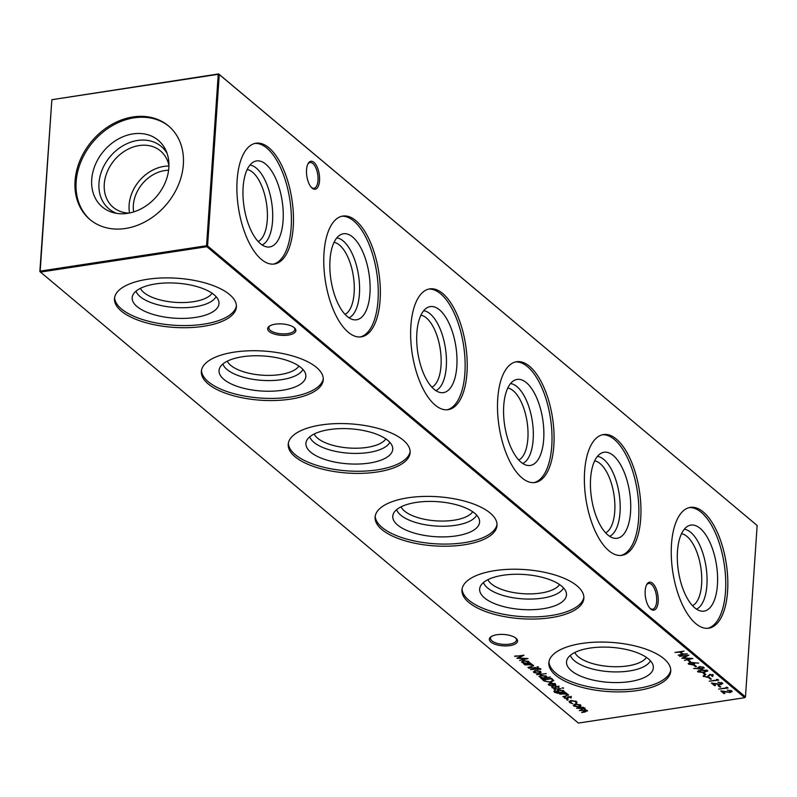 <?xml version="1.0" encoding="UTF-8"?>
<svg xmlns="http://www.w3.org/2000/svg" width="797" height="797" viewBox="0 0 797 797"><rect width="100%" height="100%" fill="white"/><g stroke="black" fill="none" stroke-linecap="round" stroke-linejoin="round"><path stroke-width="1.2" d="M249.949 165.069A40.717 18.042 -98.7 0 1 256.395 168.177A40.717 18.042 -98.7 0 1 272.484 209.551A40.717 18.042 -98.7 0 1 262.133 244.968M247.18 169.532A36.792 16.299 -98.7 0 1 252.669 172.291A36.792 16.299 -98.7 0 1 267.174 209.312A36.792 16.299 -98.7 0 1 258.168 241.531M265.809 164.212A43.516 19.277 -98.7 0 1 283.254 213.855A43.516 19.277 -98.7 0 1 267.085 246.96A43.516 19.277 -98.7 0 1 260.4 243.663A43.516 19.277 -98.7 0 1 243.224 199.658A43.516 19.277 -98.7 0 1 254.074 161.691A43.516 19.277 -98.7 0 1 265.809 164.212M254.94 143.43A61.1 27.068 -98.7 0 1 266.905 148.152A61.1 27.068 -98.7 0 1 291.214 212.759A61.1 27.068 -98.7 0 1 273.351 264.126M268.988 147.844A61.1 27.068 -98.7 0 1 293.346 213.606A61.1 27.068 -98.7 0 1 274.397 264.016A61.1 27.068 -98.7 0 1 261.386 259.404A61.1 27.068 -98.7 0 1 237.018 193.631A61.1 27.068 -98.7 0 1 255.967 143.221A61.1 27.068 -98.7 0 1 268.988 147.844M336.812 237.905A40.717 18.042 -98.7 0 1 343.268 241.003A40.717 18.042 -98.7 0 1 359.347 282.387A40.717 18.042 -98.7 0 1 349.006 317.794M334.053 242.368A36.792 16.299 -98.7 0 1 339.542 245.127A36.792 16.299 -98.7 0 1 354.047 282.148A36.792 16.299 -98.7 0 1 345.031 314.357M352.682 237.048A43.516 19.277 -98.7 0 1 370.117 286.691A43.516 19.277 -98.7 0 1 353.958 319.796A43.516 19.277 -98.7 0 1 347.263 316.499A43.516 19.277 -98.7 0 1 330.088 272.494A43.516 19.277 -98.7 0 1 340.947 234.517A43.516 19.277 -98.7 0 1 352.682 237.048M341.803 216.266A61.1 27.068 -98.7 0 1 353.778 220.988A61.1 27.068 -98.7 0 1 378.077 285.595A61.1 27.068 -98.7 0 1 360.224 336.962M355.861 220.669A61.1 27.068 -98.7 0 1 380.219 286.442A61.1 27.068 -98.7 0 1 361.27 336.852A61.1 27.068 -98.7 0 1 348.249 332.239A61.1 27.068 -98.7 0 1 323.891 266.467A61.1 27.068 -98.7 0 1 342.84 216.057A61.1 27.068 -98.7 0 1 355.861 220.669M423.685 310.73A40.717 18.042 -98.7 0 1 430.131 313.839A40.717 18.042 -98.7 0 1 446.22 355.223A40.717 18.042 -98.7 0 1 435.879 390.63M420.916 315.204A36.792 16.299 -98.7 0 1 426.405 317.953A36.792 16.299 -98.7 0 1 440.92 354.984A36.792 16.299 -98.7 0 1 431.904 387.193M439.555 309.884A43.516 19.277 -98.7 0 1 456.99 359.527A43.516 19.277 -98.7 0 1 440.821 392.622A43.516 19.277 -98.7 0 1 434.136 389.334A43.516 19.277 -98.7 0 1 416.961 345.33A43.516 19.277 -98.7 0 1 427.82 307.353A43.516 19.277 -98.7 0 1 439.555 309.884M428.676 289.092A61.1 27.068 -98.7 0 1 440.651 293.824A61.1 27.068 -98.7 0 1 464.95 358.431A61.1 27.068 -98.7 0 1 447.087 409.797M442.724 293.505A61.1 27.068 -98.7 0 1 467.092 359.278A61.1 27.068 -98.7 0 1 448.143 409.688A61.1 27.068 -98.7 0 1 435.122 405.065A61.1 27.068 -98.7 0 1 410.764 339.303A61.1 27.068 -98.7 0 1 429.713 288.893A61.1 27.068 -98.7 0 1 442.724 293.505M510.558 383.566A40.717 18.042 -98.7 0 1 517.004 386.675A40.717 18.042 -98.7 0 1 533.093 428.059A40.717 18.042 -98.7 0 1 522.742 463.465M507.789 388.029A36.792 16.299 -98.7 0 1 513.278 390.789A36.792 16.299 -98.7 0 1 527.783 427.81A36.792 16.299 -98.7 0 1 518.777 460.028M526.418 382.709A43.516 19.277 -98.7 0 1 543.863 432.353A43.516 19.277 -98.7 0 1 527.694 465.458A43.516 19.277 -98.7 0 1 521.009 462.17A43.516 19.277 -98.7 0 1 503.834 418.166A43.516 19.277 -98.7 0 1 514.683 380.189A43.516 19.277 -98.7 0 1 526.418 382.709M515.549 361.928A61.1 27.068 -98.7 0 1 527.514 366.66A61.1 27.068 -98.7 0 1 551.823 431.267A61.1 27.068 -98.7 0 1 533.96 482.633M529.597 366.341A61.1 27.068 -98.7 0 1 553.955 432.104A61.1 27.068 -98.7 0 1 535.006 482.514A61.1 27.068 -98.7 0 1 521.995 477.901A61.1 27.068 -98.7 0 1 497.627 412.139A61.1 27.068 -98.7 0 1 516.576 361.728A61.1 27.068 -98.7 0 1 529.597 366.341M597.421 456.402A40.717 18.042 -98.7 0 1 603.877 459.51A40.717 18.042 -98.7 0 1 619.956 500.895A40.717 18.042 -98.7 0 1 609.615 536.301M594.662 460.865A36.792 16.299 -98.7 0 1 600.151 463.625A36.792 16.299 -98.7 0 1 614.656 500.646A36.792 16.299 -98.7 0 1 605.64 532.864M613.292 455.545A43.516 19.277 -98.7 0 1 630.726 505.188A43.516 19.277 -98.7 0 1 614.567 538.294A43.516 19.277 -98.7 0 1 607.872 534.996A43.516 19.277 -98.7 0 1 590.697 491.002A43.516 19.277 -98.7 0 1 601.556 453.025A43.516 19.277 -98.7 0 1 613.292 455.545M602.412 434.763A61.1 27.068 -98.7 0 1 614.387 439.496A61.1 27.068 -98.7 0 1 638.686 504.093A61.1 27.068 -98.7 0 1 620.833 555.469M616.47 439.177A61.1 27.068 -98.7 0 1 640.828 504.939A61.1 27.068 -98.7 0 1 621.879 555.35A61.1 27.068 -98.7 0 1 608.858 550.737A61.1 27.068 -98.7 0 1 584.5 484.974A61.1 27.068 -98.7 0 1 603.449 434.564A61.1 27.068 -98.7 0 1 616.47 439.177M684.294 529.238A40.717 18.042 -98.7 0 1 690.74 532.346A40.717 18.042 -98.7 0 1 706.829 573.72A40.717 18.042 -98.7 0 1 696.488 609.137M681.525 533.701A36.792 16.299 -98.7 0 1 687.014 536.461A36.792 16.299 -98.7 0 1 701.529 573.481A36.792 16.299 -98.7 0 1 692.513 605.7M700.164 528.381A43.516 19.277 -98.7 0 1 717.599 578.024A43.516 19.277 -98.7 0 1 701.44 611.13A43.516 19.277 -98.7 0 1 694.745 607.832A43.516 19.277 -98.7 0 1 677.57 563.838A43.516 19.277 -98.7 0 1 688.429 525.861A43.516 19.277 -98.7 0 1 700.164 528.381M689.285 507.599A61.1 27.068 -98.7 0 1 701.26 512.332A61.1 27.068 -98.7 0 1 725.559 576.928A61.1 27.068 -98.7 0 1 707.706 628.295M703.333 512.013A61.1 27.068 -98.7 0 1 727.701 577.775A61.1 27.068 -98.7 0 1 708.752 628.185A61.1 27.068 -98.7 0 1 695.731 623.573A61.1 27.068 -98.7 0 1 671.373 557.8A61.1 27.068 -98.7 0 1 690.322 507.39A61.1 27.068 -98.7 0 1 703.333 512.013M288.265 335.079A14.157 5.709 3.9 0 1 271.747 333.086A14.157 5.709 3.9 0 1 269.256 326.252A14.157 5.709 3.9 0 1 275.264 324.18A14.157 5.709 3.9 0 1 294.611 327.985A14.157 5.709 3.9 0 1 288.265 335.079M269.844 325.873A13.021 5.25 -176.1 0 0 268.848 327.706A13.021 5.25 -176.1 0 0 287.817 333.604A13.021 5.25 -176.1 0 0 294.83 329.48A13.021 5.25 -176.1 0 0 294.083 327.527M509.95 645.6A14.157 5.709 3.9 0 1 493.433 643.617A14.157 5.709 3.9 0 1 490.952 636.783A14.157 5.709 3.9 0 1 496.959 634.711A14.157 5.709 3.9 0 1 516.307 638.517A14.157 5.709 3.9 0 1 509.95 645.6M491.54 636.404A13.021 5.25 -176.1 0 0 490.534 638.238A13.021 5.25 -176.1 0 0 509.502 644.135A13.021 5.25 -176.1 0 0 516.516 640.001A13.021 5.25 -176.1 0 0 515.769 638.058M650.013 608.33A13.021 5.768 81.3 0 0 652.643 609.197A13.021 5.768 81.3 0 0 656.648 601.337A13.021 5.768 81.3 0 0 651.488 584.43A13.021 5.768 81.3 0 0 648.708 583.454A13.021 5.768 81.3 0 0 646.457 585.058M645.181 590.716A14.157 6.276 -98.7 0 1 646.765 584.47A14.157 6.276 -98.7 0 1 654.407 585.377A14.157 6.276 -98.7 0 1 658.183 601.615A14.157 6.276 -98.7 0 1 650.472 608.798A14.157 6.276 -98.7 0 1 645.181 590.716M311.368 187.405A13.021 5.768 81.3 0 0 313.998 188.271A13.021 5.768 81.3 0 0 318.003 180.411A13.021 5.768 81.3 0 0 312.842 163.505A13.021 5.768 81.3 0 0 310.063 162.528A13.021 5.768 81.3 0 0 307.821 164.132M306.536 169.791A14.157 6.276 -98.7 0 1 308.12 163.544A14.157 6.276 -98.7 0 1 315.761 164.451A14.157 6.276 -98.7 0 1 319.537 180.69A14.157 6.276 -98.7 0 1 311.826 187.873A14.157 6.276 -98.7 0 1 306.536 169.791M216.087 296.633A40.717 16.418 3.9 0 1 181.925 307.752A40.717 16.418 3.9 0 1 140.142 296.643A40.717 16.418 3.9 0 1 135.998 291.174M212.082 293.216A36.792 14.834 3.9 0 1 180.7 302.561A36.792 14.834 3.9 0 1 143.868 292.529A36.792 14.834 3.9 0 1 140.431 288.335M214.144 294.78A43.516 17.544 3.9 0 1 218.826 301.535A43.516 17.544 3.9 0 1 187.763 318.232A43.516 17.544 3.9 0 1 137.024 306.546A43.516 17.544 3.9 0 1 132.611 295.657A43.516 17.544 3.9 0 1 168.406 282.925A43.516 17.544 3.9 0 1 214.144 294.78M236.4 305.889A61.1 24.627 3.9 0 1 187.903 325.535A61.1 24.627 3.9 0 1 121.433 308.927A61.1 24.627 3.9 0 1 114.609 297.58M229.576 294.541A61.1 24.627 3.9 0 1 236.39 306.965A61.1 24.627 3.9 0 1 189.048 327.637A61.1 24.627 3.9 0 1 121.293 311.069A61.1 24.627 3.9 0 1 114.479 298.656A61.1 24.627 3.9 0 1 161.821 277.974A61.1 24.627 3.9 0 1 229.576 294.541M302.95 369.469A40.717 16.418 3.9 0 1 268.788 380.587A40.717 16.418 3.9 0 1 227.015 369.479A40.717 16.418 3.9 0 1 222.871 364.01M298.945 366.052A36.792 14.834 3.9 0 1 267.573 375.397A36.792 14.834 3.9 0 1 230.741 365.365A36.792 14.834 3.9 0 1 227.304 361.171M301.017 367.616A43.516 17.544 3.9 0 1 305.699 374.371A43.516 17.544 3.9 0 1 274.636 391.068A43.516 17.544 3.9 0 1 223.887 379.382A43.516 17.544 3.9 0 1 219.484 368.493A43.516 17.544 3.9 0 1 255.269 355.751A43.516 17.544 3.9 0 1 301.017 367.616M323.273 378.724A61.1 24.627 3.9 0 1 274.766 398.37A61.1 24.627 3.9 0 1 208.306 381.763A61.1 24.627 3.9 0 1 201.482 370.416M316.449 367.377A61.1 24.627 3.9 0 1 323.263 379.8A61.1 24.627 3.9 0 1 275.921 400.473A61.1 24.627 3.9 0 1 208.156 383.905A61.1 24.627 3.9 0 1 201.352 371.482A61.1 24.627 3.9 0 1 248.684 350.81A61.1 24.627 3.9 0 1 316.449 367.377M389.823 442.305A40.717 16.418 3.9 0 1 355.661 453.423A40.717 16.418 3.9 0 1 313.888 442.315A40.717 16.418 3.9 0 1 309.744 436.846M385.818 438.888A36.792 14.834 3.9 0 1 354.446 448.223A36.792 14.834 3.9 0 1 317.614 438.201A36.792 14.834 3.9 0 1 314.177 434.006M387.88 440.452A43.516 17.544 3.9 0 1 392.572 447.207A43.516 17.544 3.9 0 1 361.509 463.894A43.516 17.544 3.9 0 1 310.76 452.218A43.516 17.544 3.9 0 1 306.357 441.329A43.516 17.544 3.9 0 1 342.142 428.587A43.516 17.544 3.9 0 1 387.88 440.452M410.146 451.56A61.1 24.627 3.9 0 1 361.639 471.206A61.1 24.627 3.9 0 1 295.179 454.599A61.1 24.627 3.9 0 1 288.355 443.252M403.322 440.213A61.1 24.627 3.9 0 1 410.126 452.626A61.1 24.627 3.9 0 1 362.794 473.308A61.1 24.627 3.9 0 1 295.029 456.741A61.1 24.627 3.9 0 1 288.225 444.318A61.1 24.627 3.9 0 1 335.557 423.645A61.1 24.627 3.9 0 1 403.322 440.213M476.696 515.131A40.717 16.418 3.9 0 1 442.534 526.249A40.717 16.418 3.9 0 1 400.752 515.151A40.717 16.418 3.9 0 1 396.607 509.672M472.691 511.724A36.792 14.834 3.9 0 1 441.309 521.059A36.792 14.834 3.9 0 1 404.477 511.036A36.792 14.834 3.9 0 1 401.04 506.842M474.753 513.288A43.516 17.544 3.9 0 1 479.435 520.043A43.516 17.544 3.9 0 1 448.372 536.73A43.516 17.544 3.9 0 1 397.633 525.054A43.516 17.544 3.9 0 1 393.22 514.165A43.516 17.544 3.9 0 1 429.015 501.423A43.516 17.544 3.9 0 1 474.753 513.288M497.009 524.386A61.1 24.627 3.9 0 1 448.512 544.042A61.1 24.627 3.9 0 1 382.042 527.425A61.1 24.627 3.9 0 1 375.218 516.087M490.195 513.049A61.1 24.627 3.9 0 1 496.999 525.462A61.1 24.627 3.9 0 1 449.657 546.144A61.1 24.627 3.9 0 1 381.902 529.567A61.1 24.627 3.9 0 1 375.088 517.153A61.1 24.627 3.9 0 1 422.43 496.481A61.1 24.627 3.9 0 1 490.195 513.049M563.559 587.967A40.717 16.418 3.9 0 1 529.397 599.085A40.717 16.418 3.9 0 1 487.625 587.987A40.717 16.418 3.9 0 1 483.48 582.507M559.554 584.56A36.792 14.834 3.9 0 1 528.182 593.895A36.792 14.834 3.9 0 1 491.35 583.862A36.792 14.834 3.9 0 1 487.913 579.678M561.626 586.114A43.516 17.544 3.9 0 1 566.308 592.878A43.516 17.544 3.9 0 1 535.245 609.566A43.516 17.544 3.9 0 1 484.496 597.889A43.516 17.544 3.9 0 1 480.093 587A43.516 17.544 3.9 0 1 515.878 574.258A43.516 17.544 3.9 0 1 561.626 586.114M583.882 597.222A61.1 24.627 3.9 0 1 535.375 616.878A61.1 24.627 3.9 0 1 468.915 600.261A61.1 24.627 3.9 0 1 462.091 588.923M577.058 585.885A61.1 24.627 3.9 0 1 583.872 598.298A61.1 24.627 3.9 0 1 536.53 618.98A61.1 24.627 3.9 0 1 468.766 602.402A61.1 24.627 3.9 0 1 461.961 589.989A61.1 24.627 3.9 0 1 509.303 569.307A61.1 24.627 3.9 0 1 577.058 585.885M650.432 660.803A40.717 16.418 3.9 0 1 616.27 671.921A40.717 16.418 3.9 0 1 574.498 660.813A40.717 16.418 3.9 0 1 570.353 655.343M646.427 657.395A36.792 14.834 3.9 0 1 615.055 666.73A36.792 14.834 3.9 0 1 578.223 656.698A36.792 14.834 3.9 0 1 574.786 652.504M648.489 658.95A43.516 17.544 3.9 0 1 653.181 665.704A43.516 17.544 3.9 0 1 622.118 682.401A43.516 17.544 3.9 0 1 571.369 670.715A43.516 17.544 3.9 0 1 566.966 659.826A43.516 17.544 3.9 0 1 602.751 647.094A43.516 17.544 3.9 0 1 648.489 658.95M670.755 670.058A61.1 24.627 3.9 0 1 622.248 689.704A61.1 24.627 3.9 0 1 555.788 673.096A61.1 24.627 3.9 0 1 548.964 661.759M663.931 658.721A61.1 24.627 3.9 0 1 670.735 671.134A61.1 24.627 3.9 0 1 623.403 691.806A61.1 24.627 3.9 0 1 555.639 675.238A61.1 24.627 3.9 0 1 548.834 662.825A61.1 24.627 3.9 0 1 596.166 642.143A61.1 24.627 3.9 0 1 663.931 658.721M133.637 211.932A33.115 26.52 130 0 1 133.348 205.277A33.115 26.52 130 0 1 164.76 170.558A33.115 26.52 130 0 1 168.595 170.239M129.552 212.988A36.792 29.459 130 0 1 129.124 204.959A36.792 29.459 130 0 1 168.924 166.025M129.054 213.088A36.792 29.459 130 0 1 113.234 207.34A36.792 29.459 130 0 1 104.268 184.117A36.792 29.459 130 0 1 125.787 150.434A36.792 29.459 130 0 1 160.506 150.952A36.792 29.459 130 0 1 168.934 165.527M116.78 213.387A40.717 32.607 130 0 1 98.987 183.141A40.717 32.607 130 0 1 127.63 143.38A40.717 32.607 130 0 1 167.081 153.383M91.715 179.504A43.516 34.839 130 0 1 124.003 136.327A43.516 34.839 130 0 1 165.945 150.503A43.516 34.839 130 0 1 168.844 167.739A43.516 34.839 130 0 1 113.742 212.769A43.516 34.839 130 0 1 91.715 179.504M90.489 219.982A61.1 48.926 130 0 1 76.133 181.875A61.1 48.926 130 0 1 111.5 126.155A61.1 48.926 130 0 1 168.994 126.354M75.057 180.979A61.1 48.926 130 0 1 110.793 125.039A61.1 48.926 130 0 1 168.456 125.896A61.1 48.926 130 0 1 183.35 164.451A61.1 48.926 130 0 1 147.614 220.39A61.1 48.926 130 0 1 89.951 219.534A61.1 48.926 130 0 1 75.057 180.979M571.23 697.096L571.16 697.983L569.068 696.986L567.215 698.64L564.286 698.092L564.206 697.126L566.757 698.292L568.62 696.638L571.23 697.096L571.16 697.983L570.552 697.176M570.303 697.823L570.443 696.727M568.62 696.638L568.391 697.694M564.924 697.724L564.336 697.395L564.286 698.092L564.206 697.126M565.103 697.265L565.083 697.943M567.215 698.64L567.434 697.554M557.591 691.517L557.023 691.158L556.983 691.846L558.558 689.863L563.748 690.83L563.828 692.165L565.412 692.344L557.98 693.35L554.473 692.284L553.895 691.318L554.812 690.491L555.25 692.125L559.624 692.802L556.535 691.049M555.23 690.85L555.25 692.125M563.748 690.83L563.828 692.165L564.097 691.228M562.443 687.771L563.529 687.99L563.22 688.429L562.154 687.861M563.529 687.99L563.22 688.429L563.26 687.851M549.302 684.693L548.734 684.314L548.685 685.012L550.378 683.039L555.569 683.965L555.648 685.33L553.716 685.998L550.637 683.418L549.452 684.842L552.102 686.058L548.685 685.012L548.216 684.234M555.569 683.965L555.648 685.33L555.688 684.643L555.051 684.982M549.292 683.298L549.452 684.842M540.097 676.972L539.509 676.583L541.123 675.238L546.343 676.235L546.334 677.619L550.299 677.012L541.402 678.785L540.984 678.436L542.129 678.257L539.011 676.484M546.343 676.235L546.334 677.619L546.682 676.623M534.468 672.25L533.88 671.871L533.841 672.558L535.474 670.546L540.705 671.512L540.924 672.778L539.031 673.525L533.841 672.558L533.372 671.761M540.705 671.512L540.924 672.778L540.964 672.08L539.081 672.837M537.347 666.73L538.433 666.95L538.124 667.388L537.058 666.82M538.433 666.95L538.124 667.388L538.164 666.81M540.605 668.773L540.954 669.231L540.107 669.36L537.547 668.972L538.264 669.58L537.457 669.699L536.73 669.101L530.483 669.629L536.64 668.215L540.605 668.773M687.99 660.404L688.917 660.265L690.73 661.779L689.794 661.918L687.99 660.404M693.779 665.256L694.715 665.116L696.518 666.631L695.592 666.78L693.779 665.256M698.7 671.672L697.933 671.243L697.883 671.931L701.081 669.878L707.437 670.476L704.279 672.568L697.883 671.931L697.544 671.323M707.437 670.476L707.786 671.094M704.289 676.354L703.522 675.926L703.472 676.613L704.03 675.109L704.887 675.378L704.409 676.474L706.869 677.012L709.768 674.531L713.056 675.189L712.767 676.474L711.831 676.235L712.07 675.288L710.237 674.88L707.278 677.37L703.123 675.995M704.887 675.378L704.409 676.474M713.056 675.189L712.767 676.474L712.329 674.969M711.831 676.235L712.11 674.71M514.742 656.429L524.018 655.214L518.568 658.023L528.022 658.571L519.564 660.474L525.223 658.75L516.894 658.242L521.746 655.811L514.772 656.041M726.047 687.233L728.129 688.06L718.625 689.086L726.774 687.841L726.047 687.233M722.421 683.039L721.136 684.643L713.325 683.716L715.517 685.559L714.58 685.699L711.382 683.019L720.637 684.294L721.464 683.159L717.858 682.212L722.421 683.039L722.799 683.677M721.624 682.581L721.733 683.627L721.504 682.531M708.623 677.699L709.549 677.56L711.362 679.074L710.426 679.213L708.623 677.699M574.398 705.734L573.82 705.355L575.414 704.03L580.644 704.996L580.854 706.252L578.971 707.009L573.77 706.042L573.302 705.245M580.644 704.996L580.854 706.252L580.903 705.564L579.021 706.321M674.949 652.464L684.035 651.079L680.728 652.006L683.139 654.028L687.293 653.809L678.207 655.204L682.212 654.168L679.791 652.145L674.949 652.464M39.85 271.498L40.169 271.11L40.478 272.086L578.373 723.078L744.747 697.694L206.851 246.701L40.478 272.086L39.85 271.498L51.855 99.705L40.169 271.11L206.553 245.725L218.239 74.32L51.855 99.705L218.627 73.922L757.15 525.502L219.255 74.51L207.569 245.914L745.464 696.897L757.15 525.502M584.878 708.543L584.37 709.699L587.23 710.516L585.237 711.97L581.641 712.518L586.343 710.575L579.289 710.545L583.982 708.603L576.51 708.224L583.155 707.208L583.573 707.567L582.418 707.736L585.167 709.071M587.23 710.516L587.528 711.024M576.57 701.569L576.58 703.133L575.803 702.894L575.723 701.669L571.648 700.832L570.483 702.476L572.804 703.711L569.656 702.595L569.138 701.699L571.15 700.493L576.57 701.569M577.078 702.486L576.58 703.133L576.141 702.296M575.803 702.894L575.763 701.071M570.333 700.673L570.483 702.476M716.642 679.343L718.715 680.17L709.21 681.196L717.36 679.951L716.642 679.343M718.027 685.589L718.964 685.45L720.777 686.964L719.84 687.104L718.027 685.589M731.825 690.929L730.55 692.533L722.73 691.607L724.921 693.45L723.995 693.589L720.797 690.909L730.052 692.185L730.879 691.049L727.262 690.102L731.825 690.929L732.214 691.567M731.038 690.471L731.148 691.517L730.919 690.421M522.603 662.297L522.015 661.909L521.965 662.606L523.629 660.574L528.849 661.57L528.899 662.935L530.543 663.104L523.908 664.12L523.49 663.762L524.635 663.592L521.517 661.819M528.849 661.57L528.899 662.935L529.218 661.988M703.193 673.146L704.12 673.007L705.933 674.521L704.996 674.67L703.193 673.146M698.83 668.613L698.311 667.517L698.272 668.215L699.517 666.591L703.801 667.428L702.466 669.072L693.719 668.434L698.83 668.613L697.893 667.557M703.801 667.428L704.169 668.085M694.117 663.343L692.822 664.927L688.568 664.12L689.903 662.496L698.62 663.084L693.539 662.955L694.466 663.971M689.395 663.871L688.608 663.423L688.568 664.12L688.209 663.473M679.592 656.369L688.877 655.144L683.428 657.963L692.882 658.501L684.414 660.404L690.082 658.681L681.843 658.252L686.596 655.742L679.622 655.971M528.79 668.215L535.853 667.557L528.79 668.215M533.362 665.346L531.28 666.94L527.893 667.458L532.047 666.352L532.466 665.415L529.547 664.698L524.874 664.927L531.509 663.911L531.938 664.27L530.732 664.449L533.691 665.913M532.047 666.352L532.506 664.867M536.52 674.69L546.254 673.624L536.52 674.69M553.686 680.409L550.777 682.262L543.943 680.917L542.488 679.702L551.574 678.307L553.726 680.708M558.916 686.775L558.856 687.662L556.764 686.665L554.911 688.319L551.982 687.771L551.893 686.815L554.453 687.97L556.306 686.317L558.916 686.775L558.856 687.662L558.249 686.855M558 687.512L558.139 686.406M556.316 686.317L556.087 687.373M552.61 687.413L552.032 687.084L551.982 687.771L551.893 686.815M552.789 686.954L552.779 687.632M554.971 687.781L555.13 687.243M553.885 689.256L560.949 688.598L553.885 689.256M568.231 694.586L566.149 696.17L562.762 696.688L566.916 695.592L567.334 694.645L564.415 693.928L559.743 694.167L566.378 693.151L566.806 693.5L565.601 693.689L568.56 695.153M566.916 695.592L567.374 694.097M566.956 699.577L568.102 699.796L567.743 700.234L566.617 699.686M568.102 699.796L567.743 700.234L567.783 699.636M206.553 245.725L206.851 246.701L207.569 245.914L206.553 245.725M744.747 697.694L745.464 696.897L744.747 697.694M218.239 74.32L219.255 74.51L218.239 74.32M682.87 653.799L682.222 653.899M680.11 651.677L682.212 654.168M584.918 707.846L584.37 709.699M587.379 710.665L586.552 711.034M586.373 710.067L586.343 710.575M584.022 708.065L583.982 708.603M574.458 704.249L574.388 704.966M580.047 705.355L580.057 704.618M578.542 706.66L579.827 705.116L575.823 704.379L574.587 705.913L578.542 706.66M574.288 704.608L574.587 705.913M575.852 702.207L575.763 700.981L575.852 702.207M570.303 702.306L569.706 701.898L569.656 702.595M569.706 701.898L569.257 701.36M710.675 678.496L710.426 679.213M710.476 678.526L709.36 677.589M718.027 679.582L717.38 679.682M717.4 679.403L717.36 679.951M722.69 683.328L721.634 683.856M714.819 684.982L714.58 685.699M714.63 685.012L712.478 683.208M720.687 683.607L721.514 682.471M720.08 686.386L719.84 687.104M719.89 686.416L718.764 685.48M727.442 687.472L726.794 687.572M726.814 687.293L726.774 687.841M732.104 691.218L731.048 691.746M724.234 692.872L723.995 693.589M724.035 692.902L721.893 691.099M730.102 691.497L730.919 690.361M522.603 655.333L521.746 655.772M518.618 657.376L518.568 658.023M525.751 658.402L525.243 658.511M518.588 657.704L518.01 657.674M528.909 662.666L528.112 662.795M522.712 660.783L522.603 661.54M528.291 661.968L528.281 661.191M526.787 663.263L528.042 661.699L524.037 660.932L522.792 662.496L526.787 663.263M528.451 661.64L528.082 661.102M522.503 661.191L522.792 662.496M704.937 674.68L704.448 675.786L704.937 674.68M713.096 674.491L712.817 675.776M711.87 675.547L712.119 674.591L711.87 675.547M710.276 674.192L709.37 675.318M709.42 674.631L709.101 675.995M709.141 675.298L707.318 676.673M705.245 673.943L704.996 674.67M705.046 673.973L703.93 673.037M707.686 670.745L706.56 671.383M706.6 670.705L706.67 670.048M698.8 670.367L698.79 671.024M706.79 670.357L706.74 671.054L701.509 670.237L698.83 671.801L703.861 672.21L706.56 670.008M698.65 670.676L698.83 671.801M699.627 668.364L698.859 668.284M704.07 667.737L703.054 668.275M702.147 668.025L702.894 666.86M702.884 666.93L703.133 668.055L703.014 666.979M699.108 666.671L699.148 667.268M699.985 666.94L699.278 668.135L702.097 668.713L702.844 667.547L700.015 666.541M699.009 666.91L699.278 668.135M695.831 666.053L695.592 666.78M695.642 666.083L694.516 665.146M694.157 662.656L692.862 664.24M689.375 662.606L689.435 663.174M692.394 663.891L692.842 662.516M693.44 663.224L690.292 662.865L689.525 663.991L692.344 664.578L693.44 663.224M689.295 662.825L689.525 663.991M690.043 661.201L689.794 661.918M689.843 661.231L688.728 660.295M687.452 655.273L686.596 655.702M683.467 657.306L683.428 657.963M690.601 658.332L690.092 658.452M683.447 657.645L682.87 657.615M540.406 668.633L540.107 669.36M539.918 668.444L539.878 668.972M537.577 669.002L537.457 669.699M537.497 669.012L536.779 668.404L536.73 669.101M533.572 665.565L532.715 665.973M532.097 665.664L532.516 664.718L532.097 665.664M534.528 670.765L534.458 671.482M540.117 671.871L540.127 671.134M538.603 673.176L539.888 671.632L535.893 670.895L534.648 672.429L538.603 673.176M534.349 671.124L534.648 672.429M546.353 677.35L545.606 677.46M540.207 675.448L540.097 676.205M545.786 676.643L545.776 675.866M544.281 677.928L545.537 676.364L541.532 675.597L540.286 677.161L544.281 677.928M545.945 676.304L545.576 675.766M539.997 675.856L540.286 677.161M545.287 681.056L543.225 679.582M553.666 680.359L552.331 681.226M552.59 680.309L551.375 678.337M551.066 678.805L543.843 679.911L545.955 681.455L550.358 681.903L552.59 680.339L551.096 678.386M553.835 685.29L553.716 685.998M553.766 685.3L550.976 682.969M554.154 684.822L554.822 683.418M554.812 683.507L555.13 684.762L555.001 683.597M551.504 683.328L554.114 685.52L554.772 684.115L551.524 682.939M558.966 686.087L558.906 686.974M558.049 686.815L558.149 686.217L558.049 686.815M555.778 688.03L556.137 686.635M555.818 687.343L554.951 687.632M554.941 687.801L554.911 688.319M552.032 687.084L551.942 686.117M563.848 691.896L563.051 692.015M555.091 691.975L554.523 691.587L554.473 692.284M554.523 691.587L554.015 691.009M555.28 690.152L555.29 691.437L555.28 690.152M557.621 690.082L557.581 690.75M563.2 691.228L563.2 690.471M561.706 692.483L562.971 690.979L558.946 690.222L557.82 691.736L561.706 692.483M563.349 690.899L563.011 690.381M557.472 690.391L557.82 691.736M568.44 694.795L567.584 695.213M566.966 694.894L567.384 693.958L566.966 694.894M571.27 696.409L571.21 697.285M570.353 697.136L570.463 696.528L570.353 697.136M568.44 696.996L568.082 698.351M568.131 697.664L567.265 697.953M564.336 697.395L564.246 696.439M699.308 668.334L699.258 669.022M543.992 680.23L543.943 680.917M551.444 678.396L551.394 679.084M560.191 692.543L560.142 693.141M576.141 702.376L576.181 701.689M704.199 676.085L704.239 675.398M532.745 665.864L532.794 665.166M558.229 687.153L558.279 686.456M552.6 687.303L552.65 686.606M555.13 687.333L555.17 686.635M554.782 691.397L554.832 690.7M567.613 695.094L567.663 694.406M570.532 697.465L570.582 696.777M564.904 697.614L564.953 696.927M567.434 697.644L567.484 696.957"/></g></svg>
